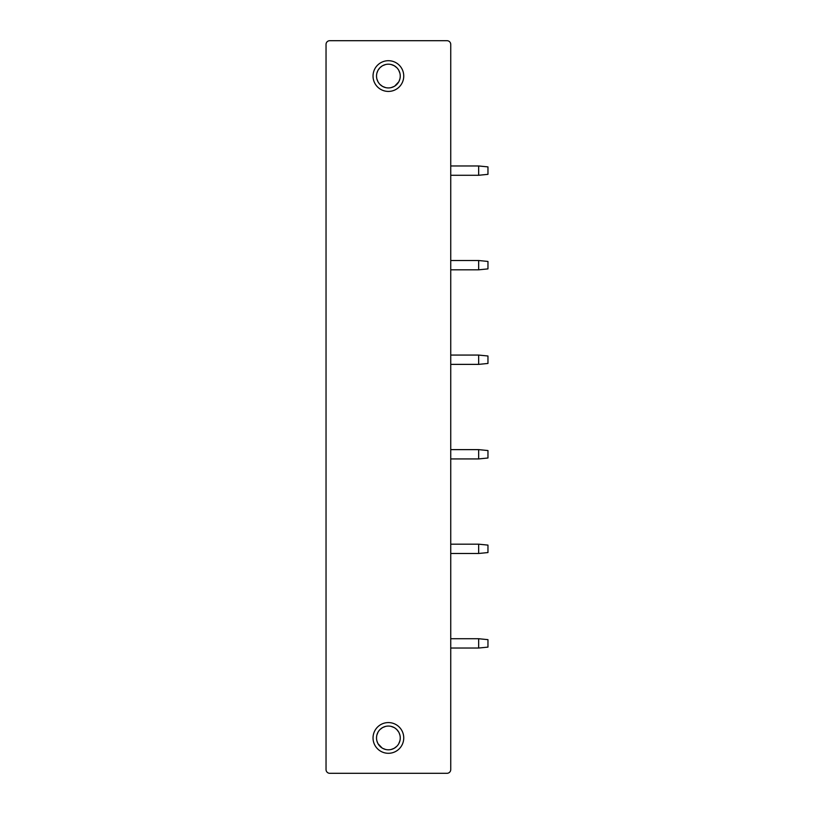 <?xml version="1.0" encoding="UTF-8"?>
<svg xmlns="http://www.w3.org/2000/svg" width="814" height="814" viewBox="0 0 814 814"><rect width="100%" height="100%" fill="white"/><g stroke="black" fill="none" stroke-linecap="round" stroke-linejoin="round"><path stroke-width="1.22" d="M447.018 773.3A3.724 3.724 0 0 0 450.742 769.576L450.742 44.424A3.724 3.724 0 0 0 447.018 40.7L329.762 40.7A3.724 3.724 0 0 0 326.038 44.424L326.038 769.576A3.724 3.724 0 0 0 329.762 773.3L447.018 773.3M388.39 722.578A15.354 15.354 0 0 1 403.744 737.932A15.354 15.354 0 0 1 388.39 753.296A15.354 15.354 0 0 1 373.036 737.932A15.354 15.354 0 0 1 388.39 722.578M388.39 91.422A15.354 15.354 0 0 0 403.744 76.068A15.354 15.354 0 0 0 388.39 60.704A15.354 15.354 0 0 0 373.036 76.068A15.354 15.354 0 0 0 388.39 91.422M388.39 64.194A11.864 11.864 0 0 1 400.254 76.068A11.864 11.864 0 0 1 388.39 87.932A11.864 11.864 0 0 1 376.526 76.068A11.864 11.864 0 0 1 388.39 64.194M385.541 64.55L382.6 65.7M382.204 65.934L379.975 67.694M379.802 67.877L378.022 70.289M377.869 70.564L376.882 73.168M376.882 78.989L378.042 81.868M378.184 82.112L379.293 83.689M380.006 84.463L382.458 86.335M382.651 86.447L385.582 87.597M391.239 87.576L394.18 86.426M394.739 86.091L398.748 81.848M398.982 81.41L399.888 78.978M399.888 73.158L398.738 70.269M398.453 69.78L397.619 68.61M396.774 67.674L394.322 65.792M394.118 65.68L391.188 64.53M450.742 165.964L478.663 165.964L478.663 175.275L487.962 174.338L487.962 166.89L478.663 165.964M450.742 175.275L478.663 175.275M450.742 260.521L478.663 260.521L478.663 269.821L487.962 268.895L487.962 261.447L478.663 260.521M450.742 269.821L478.663 269.821M450.742 355.067L478.663 355.067L478.663 364.377L487.962 363.451L487.962 356.003L478.663 355.067M450.742 364.377L478.663 364.377M450.742 449.623L478.663 449.623L478.663 458.933L487.962 457.997L487.962 450.549L478.663 449.623M450.742 458.933L478.663 458.933M450.742 544.179L478.663 544.179L478.663 553.479L487.962 552.553L487.962 545.105L478.663 544.179M450.742 553.479L478.663 553.479M450.742 638.725L478.663 638.725L478.663 648.036L487.962 647.11L487.962 639.662L478.663 638.725M450.742 648.036L478.663 648.036M385.612 726.393L382.682 727.533M382.529 727.614L380.026 729.517M378.052 732.112L376.892 735.011M376.892 740.872L377.767 743.233M378.052 743.762L382.132 748.015M382.661 748.331L385.582 749.47M391.158 749.47L394.088 748.341M394.23 748.259L396.744 746.357M398.728 743.762L399.888 740.862M399.888 735.001L399.043 732.722M398.728 732.122L396.754 729.517M396.581 729.354L394.841 727.981M394.118 727.543L391.198 726.414M388.39 749.806A11.864 11.864 0 0 1 376.526 737.932A11.864 11.864 0 0 1 388.39 726.068A11.864 11.864 0 0 1 400.254 737.932A11.864 11.864 0 0 1 388.39 749.806"/></g></svg>
